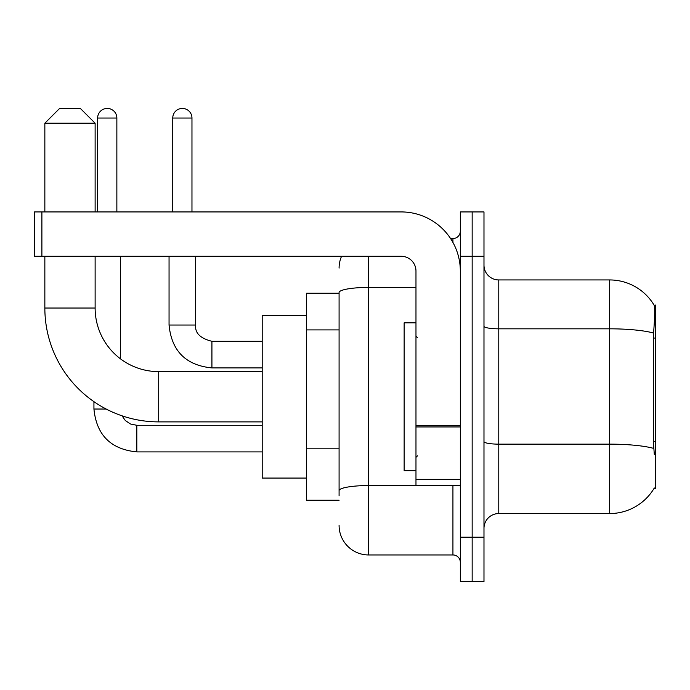 <?xml version="1.0" encoding="UTF-8"?>
<svg xmlns="http://www.w3.org/2000/svg" width="690" height="690" viewBox="0 0 690 690"><rect width="100%" height="100%" fill="white"/><g stroke="black" fill="none" stroke-linecap="round" stroke-linejoin="round"><path stroke-width="1.03" d="M654.042 488.425L654.31 487.977A51.75 51.75 0 0 1 609.667 513.558A51.75 51.75 0 0 0 654.042 488.425L655.5 488.425L655.5 305.075L654.155 305.265A51.75 51.75 0 0 0 609.667 279.942A51.75 51.75 0 0 1 654.042 305.075A51.75 51.75 0 0 0 609.667 279.942L498.775 279.942A14.783 14.783 0 0 1 483.983 265.158A14.783 14.783 0 0 0 498.775 279.942L498.775 513.558A14.783 14.783 0 0 0 483.983 528.342M339.083 293.25L306.558 293.25L306.558 500.25L339.083 500.25M472.158 537.217L472.158 581.575L483.983 581.575L483.983 537.217L472.158 537.217L472.158 581.575L460.325 581.575L460.325 537.217L472.158 537.217L472.158 256.283L472.158 537.217M460.325 537.217L460.325 211.925L472.158 211.925L472.158 256.283L472.158 211.925L483.983 211.925L483.983 537.217M654.31 454.417L653.361 441.565L653.568 333.046C654.845 316.96 655.043 307.706 654.155 305.265A51.75 51.75 0 0 0 609.667 279.942L609.667 328.82L498.775 328.82A14.783 2.57 0 0 1 483.983 326.249M653.723 448.414A51.75 8.987 180 0 0 609.667 444.144L609.667 513.558L498.775 513.558M339.083 495.817L339.083 292.551A29.575 5.132 180 0 1 368.658 287.42L415.975 287.42M368.658 256.283L368.658 554.958L452.933 554.958L452.933 485.467M450.579 238.542L452.933 238.542A7.392 7.392 0 0 0 460.325 231.15M460.325 562.35A7.392 7.392 0 0 0 452.933 554.958M339.083 268.117A29.575 29.575 0 0 1 341.559 256.283M368.658 554.958A29.575 29.575 0 0 1 339.083 525.383M415.975 322.825L404.142 322.825L404.142 470.675L415.975 470.675M262.2 421.883L158.7 421.883A113.85 113.85 0 0 1 44.85 308.033L44.85 256.283M158.7 421.883L158.7 371.617A63.575 63.575 0 0 1 95.125 308.033L95.125 256.283M59.633 108.425L80.333 108.425L95.125 123.217L44.85 123.217L59.633 108.425M95.125 211.925L95.125 123.217M44.85 211.925L44.85 123.217M306.558 315.425L262.2 315.425L262.2 478.075L306.558 478.075M97.635 211.925L97.635 118.042A9.608 9.608 0 0 1 107.243 108.425A9.608 9.608 0 0 1 116.86 118.042L116.86 211.925M120.552 358.895L120.552 256.283M106.131 409.023L93.935 409.023L93.935 401.675M172.75 211.925L172.75 118.042A9.608 9.608 0 0 1 182.358 108.425A9.608 9.608 0 0 1 191.967 118.042L191.967 211.925M169.05 256.283L169.05 325.042L195.667 325.042L195.667 256.283M460.325 485.467L415.975 485.467L415.975 425.678L460.325 425.678M460.325 271.075A59.142 59.142 0 0 0 401.183 211.925L41.892 211.925L41.892 256.283L401.183 256.283A14.783 14.783 0 0 1 415.975 271.075L415.975 425.678M41.892 256.283L34.5 256.283L34.5 211.925L41.892 211.925M655.5 338.065L653.361 338.065M655.5 441.565L653.361 441.565M339.083 329.906L306.558 329.906M339.083 448.19L306.558 448.19M653.568 333.046A51.75 8.987 180 0 0 609.667 328.82L609.667 444.144L498.775 444.144A14.783 2.57 -0 0 1 483.983 441.574M483.983 256.283L460.325 256.283M455.504 485.467A7.392 1.285 0 0 1 452.933 485.544L368.658 485.544A29.575 5.132 180 0 0 339.083 490.676M452.933 242.44L452.933 238.542M44.85 308.033L95.125 308.033M262.2 451.898L136.818 451.898C110.805 449.328 96.514 435.036 93.935 409.023C96.514 435.036 110.805 449.328 136.818 451.898C110.805 449.328 96.514 435.036 93.935 409.023C96.514 435.036 110.805 449.328 136.818 451.898C110.805 449.328 96.514 435.036 93.935 409.023C96.514 435.036 110.805 449.328 136.818 451.898L136.818 425.29L130.47 423.996L125.313 420.521L122.044 415.82L125.313 420.521L130.47 423.996L136.818 425.29L130.47 423.996L125.313 420.521L122.044 415.82L125.313 420.521L130.47 423.996L136.818 425.29L130.47 423.996L125.313 420.521L122.044 415.82L125.313 420.521L130.47 423.996L136.818 425.29L262.2 425.29M97.635 118.042L116.86 118.042M262.2 367.917L211.925 367.917C185.912 365.346 171.62 351.055 169.05 325.042C171.62 351.055 185.912 365.346 211.925 367.917C185.912 365.346 171.62 351.055 169.05 325.042C171.62 351.055 185.912 365.346 211.925 367.917C185.912 365.346 171.62 351.055 169.05 325.042C171.62 351.055 185.912 365.346 211.925 367.917L211.925 341.326M172.75 118.042L191.967 118.042M460.325 426.955L415.975 426.955M415.975 479.352L460.325 479.352M417.45 337.608L415.975 336.125M417.45 455.892L415.975 457.375M262.2 371.617L158.7 371.617M211.925 341.3C200.195 338.35 194.77 332.925 195.667 325.042C194.77 332.925 200.195 338.35 211.925 341.3C200.195 338.35 194.77 332.925 195.667 325.042C194.77 332.925 200.195 338.35 211.925 341.3C200.195 338.35 194.77 332.925 195.667 325.042C194.77 332.925 200.195 338.35 211.925 341.3L262.2 341.3"/></g></svg>
